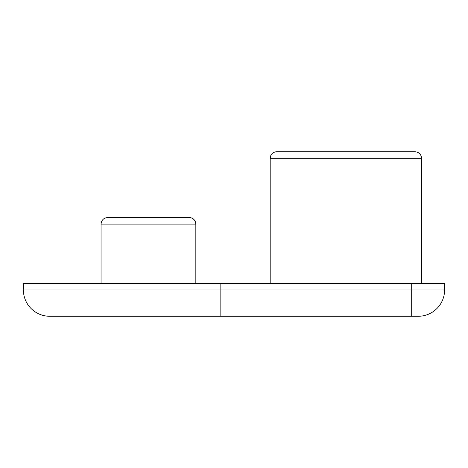 <?xml version="1.0" encoding="UTF-8"?>
<svg xmlns="http://www.w3.org/2000/svg" width="468" height="468" viewBox="0 0 468 468"><rect width="100%" height="100%" fill="white"/><g stroke="black" fill="none" stroke-linecap="round" stroke-linejoin="round"><path stroke-width="0.7" d="M110.272 217.55L189.248 217.55C192.114 217.679 194.15 219.047 195.349 221.656L195.829 224.125L101.059 224.125L101.059 283.362M270.2 158.313L270.662 155.891C271.849 153.258 273.891 151.872 276.775 151.737L414.987 151.737C419.018 152.159 421.212 154.352 421.563 158.313L270.2 158.313L270.2 283.362M220.837 316.263L49.725 316.263A26.325 26.325 0 0 1 23.4 289.938L23.4 283.362L220.837 283.362L220.837 316.263L418.275 316.263A26.325 26.325 0 0 0 444.6 289.938A26.325 26.325 0 0 1 418.275 316.263M220.837 283.362L444.6 283.362L444.6 289.938L411.694 289.938L411.694 283.362M101.059 224.131C101.451 220.13 103.644 217.936 107.64 217.55L148.444 217.55M23.4 289.938L411.694 289.938L411.694 316.263M421.563 158.313L421.563 283.362M195.829 224.125L195.829 283.362"/></g></svg>

